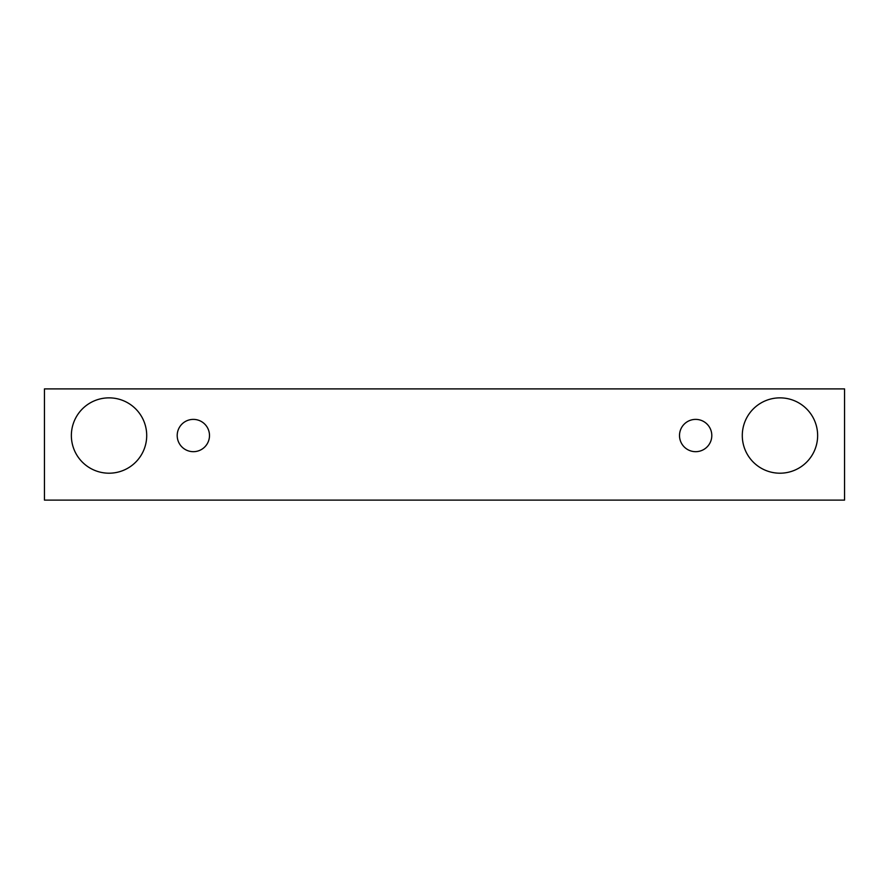 <?xml version="1.0" encoding="UTF-8"?>
<svg xmlns="http://www.w3.org/2000/svg" width="889" height="889" viewBox="0 0 889 889"><rect width="100%" height="100%" fill="white"/><g stroke="black" fill="none" stroke-linecap="round" stroke-linejoin="round"><path stroke-width="0.67" stroke-dasharray="4.45 3.33" d="M193.346 451.679A16.146 16.146 0 0 0 209.493 435.532A16.146 16.146 0 0 0 193.346 419.386A16.146 16.146 0 0 0 177.2 435.532A16.146 16.146 0 0 0 193.346 451.679M146.707 435.532A37.671 37.671 0 0 0 109.036 397.861A37.671 37.671 0 0 0 71.364 435.532A37.671 37.671 0 0 0 109.036 473.204A37.671 37.671 0 0 0 146.707 435.532M817.636 435.532A37.671 37.671 0 0 0 779.964 397.861A37.671 37.671 0 0 0 742.293 435.532A37.671 37.671 0 0 0 779.964 473.204A37.671 37.671 0 0 0 817.636 435.532M711.8 435.532A16.146 16.146 0 0 0 695.654 419.386A16.146 16.146 0 0 0 679.507 435.532A16.146 16.146 0 0 0 695.654 451.679A16.146 16.146 0 0 0 711.8 435.532M844.55 388.893L44.45 388.893L44.45 500.107L844.55 500.107L844.55 388.893"/><path stroke-width="1.33" d="M193.346 451.679A16.146 16.146 0 0 1 179.367 427.453A16.146 16.146 0 0 1 207.326 427.453A16.146 16.146 0 0 1 193.346 451.679M844.55 500.107L844.55 388.893L44.45 388.893L44.45 500.107L844.55 500.107M109.036 473.204A37.671 37.671 0 0 1 76.41 416.697A37.671 37.671 0 0 1 141.662 416.697A37.671 37.671 0 0 1 109.036 473.204M779.964 473.204A37.671 37.671 0 0 1 747.338 416.697A37.671 37.671 0 0 1 812.59 416.697A37.671 37.671 0 0 1 779.964 473.204M695.654 451.679A16.146 16.146 0 0 1 681.674 427.453A16.146 16.146 0 0 1 709.633 427.453A16.146 16.146 0 0 1 695.654 451.679"/></g></svg>
